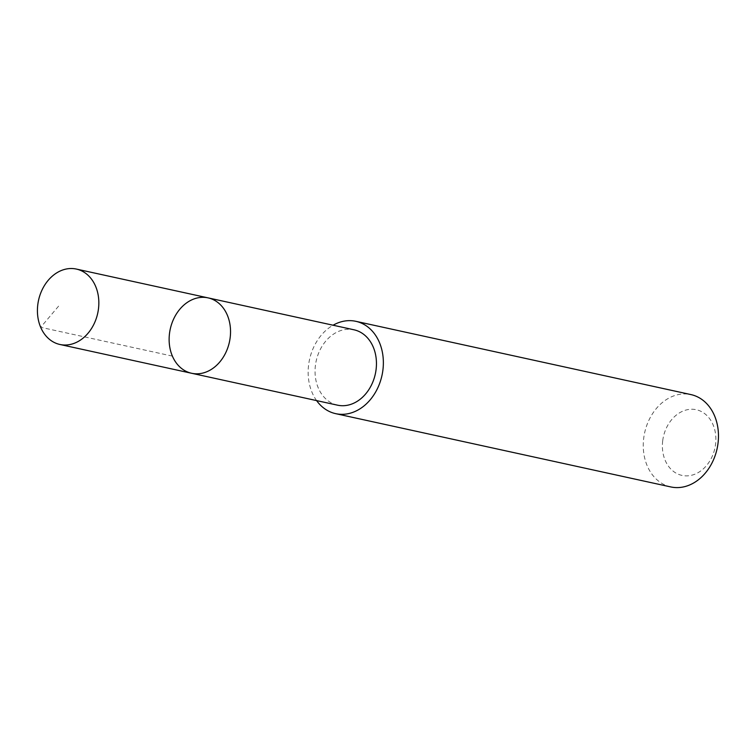 <?xml version="1.0" encoding="UTF-8"?>
<svg xmlns="http://www.w3.org/2000/svg" width="756" height="756" viewBox="0 0 756 756"><rect width="100%" height="100%" fill="white"/><g stroke="black" fill="none" stroke-linecap="round" stroke-linejoin="round"><path stroke-width="0.57" stroke-dasharray="3.78 2.83" d="M208.08 297.873A38.584 30.278 -77.7 0 0 170.251 329.106A38.584 30.278 -77.7 0 0 191.589 373.266M337.507 405.169A38.575 30.278 102.3 0 1 315.432 365.318A38.575 30.278 102.3 0 1 353.997 329.796M316.594 400.595A47.259 37.091 102.3 0 1 308.618 364.827A47.259 37.091 102.3 0 1 333.075 325.222M670.77 486.93A47.259 37.091 102.3 0 1 643.725 438.111A47.259 37.091 102.3 0 1 690.956 394.594M662.71 440.682A33.614 26.384 102.3 0 1 705.991 414.704A33.614 26.384 102.3 0 1 698.676 472.32A33.614 26.384 102.3 0 1 662.71 440.682M172.377 356.104L40.673 327.301L59.63 304.914"/><path stroke-width="1.13" d="M208.08 297.873L353.997 329.796A38.575 30.278 102.3 0 1 376.072 369.646A38.575 30.278 102.3 0 1 337.507 405.169L191.589 373.266A38.584 30.278 -77.7 0 0 230.155 337.743A38.584 30.278 -77.7 0 0 208.08 297.873A38.584 30.278 -77.7 0 0 170.251 329.106A38.584 30.278 -77.7 0 0 191.589 373.266A38.584 30.278 -77.7 0 0 230.155 337.743A38.584 30.278 -77.7 0 0 208.08 297.873L76.375 269.07A38.594 30.287 102.3 0 1 98.46 308.939A38.594 30.287 102.3 0 1 59.885 344.471A38.594 30.287 102.3 0 1 37.8 304.602A38.594 30.287 102.3 0 1 76.375 269.07M333.075 325.222A47.259 37.091 102.3 0 1 355.859 321.319A47.259 37.091 102.3 0 1 381.988 375.411A47.259 37.091 102.3 0 1 335.664 413.655A47.259 37.091 102.3 0 1 316.594 400.595M355.859 321.319L690.956 394.594A47.259 37.091 102.3 0 1 717.094 448.686A47.259 37.091 102.3 0 1 670.77 486.93L335.664 413.655M191.589 373.266L59.885 344.471"/></g></svg>
